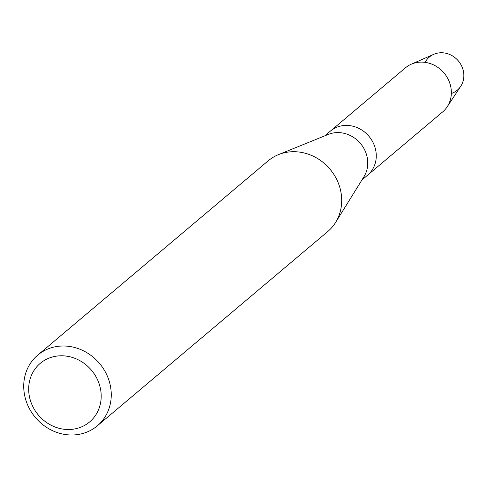 <?xml version="1.0" encoding="UTF-8"?>
<svg xmlns="http://www.w3.org/2000/svg" width="487" height="487" viewBox="0 0 487 487"><rect width="100%" height="100%" fill="white"/><g stroke="black" fill="none" stroke-linecap="round" stroke-linejoin="round"><path stroke-width="0.73" d="M425.09 62.36A21.659 19.65 49.9 0 1 443.255 52.833A21.659 19.65 49.9 0 1 461.518 65.751A21.659 19.65 49.9 0 1 451.339 93.486M37.688 355.157L268.136 160.856A46.228 41.931 49.9 0 1 278.448 154.641L328.293 134.418A28.849 26.164 49.9 0 1 364.653 149.899A28.849 26.164 49.9 0 1 363.953 176.72L335.598 222.431A46.228 41.931 49.9 0 1 327.733 231.544L97.29 425.845A46.228 41.931 49.9 0 1 28.703 407.248A46.228 41.931 49.9 0 1 37.688 355.157A46.228 41.931 49.9 0 1 106.276 373.754A46.228 41.931 49.9 0 1 97.29 425.845M411.241 64.211A28.849 26.164 49.9 0 1 448.241 79.424A28.849 26.164 49.9 0 1 447.169 106.823L460.714 86.327A21.659 19.65 49.9 0 0 461.518 65.751A21.659 19.65 49.9 0 0 433.734 54.325L411.241 64.211A28.849 26.164 49.9 0 0 405.446 67.815L330.363 131.125A28.849 26.164 49.9 0 1 373.158 142.734A28.849 26.164 49.9 0 1 367.551 175.235L361.944 179.965M278.448 154.641A46.228 41.931 49.9 0 1 336.718 179.453A46.228 41.931 49.9 0 1 335.598 222.431M97.077 378.776A38.303 34.747 49.9 0 1 81.743 426.807A38.303 34.747 49.9 0 1 32.799 406.523A38.303 34.747 49.9 0 1 48.128 358.493A38.303 34.747 49.9 0 1 97.077 378.776M447.169 106.823A28.849 26.164 49.9 0 1 442.634 111.925L367.551 175.235A28.849 26.164 49.9 0 0 373.158 142.734A28.849 26.164 49.9 0 0 330.363 131.125L324.75 135.855"/></g></svg>
